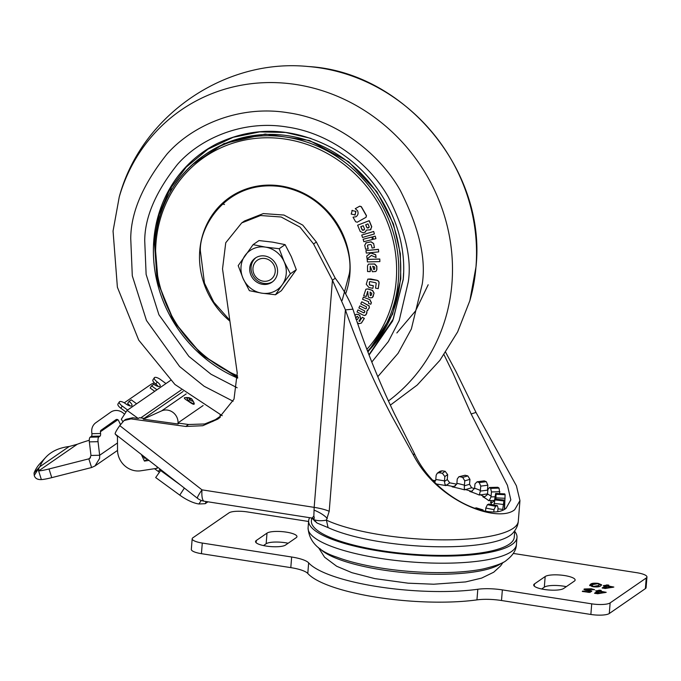<?xml version="1.0" encoding="UTF-8"?>
<svg xmlns="http://www.w3.org/2000/svg" width="681" height="681" viewBox="0 0 681 681"><rect width="100%" height="100%" fill="white"/><g stroke="black" fill="none" stroke-linecap="round" stroke-linejoin="round"><path stroke-width="1.02" d="M170.556 380.39L127.066 410.388L138.269 418.5L139.392 417.717L144.321 418.398L143.197 419.181L161.559 410.907A11.917 11.049 55.4 0 1 178.039 422.85L178.005 423.982L179.129 423.207L188.577 424.51L204.726 423.974L219.435 417.998M335.265 278.24L332.447 280.189L345.412 309.889L352.928 309.165C348.638 298.414 342.747 288.106 335.265 278.24L316.384 242.027L302.781 225.139L283.968 215.051L263.326 213.579L244.53 220.967L241.712 222.917L225.743 242.751L222.525 268.918L237.226 373.001L234.009 399.168L218.048 419.002L202.751 425.727L185.76 426.459L131.024 418.9L124.104 420.5L119.762 425.625A14.667 1.754 128 0 0 115.242 434.069L197.473 498.305A14.667 1.754 -52 0 1 201.993 489.852A14.667 4.12 98.9 0 0 204.24 501.233L312.043 518.062L313.839 516.104L314.171 507.362L201.993 489.852L119.762 425.625M212.719 421.496L220.125 416.38A3.669 3.405 -124.6 0 0 220.227 417.393M220.125 416.38L220.176 414.738M445.672 352.307L455.878 371.332L475.993 412.422L516.402 485.8L519.952 500.62L514.734 509.66C498.884 523.238 438.836 503.387 413.622 455.453L391.584 415.691C373.214 380.722 357.823 345.454 345.412 309.889L329.204 511.278A29.334 7.236 4.6 0 0 314.171 507.362L332.447 280.189L313.566 243.968L299.955 227.079L281.151 217.001L260.508 215.519L241.712 222.917M191.591 398.777C196.034 405.246 194.911 406.029 188.211 401.109C182.091 397.457 183.215 396.683 191.591 398.777L191.446 398.811C195.515 404.412 194.519 405.101 188.467 400.871L186.458 397.517L189.19 397.721L189.548 399.721L188.211 401.109M122.81 421.582L121.312 419.241L127.066 410.388M117.498 442.956L99.664 455.257L98.038 441.671A3.669 1.175 -91.3 0 1 98.805 437.006L100.107 436.104A2.196 0.707 88.7 0 0 100.592 433.491L100.43 431.745A1.83 1.702 55.4 0 1 101.111 430.205L115.915 419.709A1.83 1.702 55.4 0 1 118.528 420.5L120.511 424.578M100.107 436.104L91.424 436.308A2.196 0.707 88.7 0 0 91.901 433.695L91.748 431.95A10.998 10.206 -124.6 0 1 91.739 430.077A10.998 10.206 -124.6 0 1 95.825 422.722L110.628 412.226A10.998 10.206 55.4 0 1 110.731 412.158A10.998 10.206 55.4 0 1 124.512 414.312M89.279 440.267A21.996 2.588 -17.5 0 0 77.234 444.267L38.621 470.911A21.996 2.588 -17.5 0 0 49.015 468.971L88.845 458.849L89.773 458.432L90.982 455.461L99.664 455.257L99.588 458.483L94.974 465.974L117.541 450.413M69.173 446.506A219.997 80.52 42.8 0 0 50.803 452.967A219.997 80.52 42.8 0 0 45.814 457.266A219.997 80.52 42.8 0 0 39.847 466.732L69.173 446.506L77.234 444.267M45.814 457.266L40.017 463.523A219.997 80.52 42.8 0 0 34.05 472.989L34.237 475.423C35.054 478.351 37.429 479.747 41.362 479.586A21.996 2.588 -17.5 0 0 51.756 477.645L91.586 467.532L94.974 465.974M41.362 479.586L38.621 470.911L38.843 468.162L39.847 466.732L34.05 472.989M38.706 468.375L39.038 467.873M90.488 457.717L88.845 458.849L91.586 467.532M90.982 455.461L89.347 441.875A3.669 1.175 -91.3 0 1 90.122 437.202L98.805 437.006M91.424 436.308L90.122 437.202M154.485 382.994A10.998 10.206 -124.6 0 0 150.773 384.527A10.998 10.206 -124.6 0 0 150.671 384.595L124.257 402.829L150.773 384.527M127.611 410.013L122.257 406.072A5.499 1.924 -146.4 0 1 119.362 401.858A5.499 1.924 -146.4 0 1 125.636 403.739A5.499 1.924 33.6 0 0 131.722 405.808A5.499 1.924 33.6 0 0 131.91 405.612A5.499 1.924 33.6 0 0 129.024 401.398L131.28 399.849L136.634 403.79M126.002 412.031L120.835 408.217A5.499 1.924 -146.4 0 1 117.941 404.003L119.362 401.858M129.024 401.398L127.602 403.544A5.499 1.924 33.6 0 1 130.028 405.902M165.96 383.556L160.605 379.615A5.499 1.924 33.6 0 0 154.527 377.546A5.499 1.924 33.6 0 0 154.332 377.742A5.499 1.924 33.6 0 0 157.226 381.947A5.499 1.924 -146.4 0 1 160.112 386.153A5.499 1.924 -146.4 0 1 153.838 384.28L151.582 385.838L150.16 387.983L154.698 391.328M153.097 379.692A5.499 1.924 33.6 0 0 152.91 379.887A5.499 1.924 33.6 0 0 155.796 384.093A5.499 1.924 -146.4 0 1 158.23 386.45M151.582 385.838L156.936 389.779M143.197 419.181L178.005 423.982M131.024 418.9L132.718 417.734L125.798 419.334L124.104 420.5M132.718 417.734L138.269 418.5M115.404 434.197L116.715 435.653A1.83 1.702 55.4 0 1 117.464 437.168L117.532 450.005A20.166 18.702 55.4 0 0 140.814 470.784L157.285 468.281L156.936 466.638M161.099 469.881L155.685 477.551L179.758 495.113A21.996 7.695 33.3 0 0 198.912 503.983L205.228 503.693L207.952 501.812M160.009 469.039L158.384 471.516A3.669 1.285 -146.7 0 1 159.201 472.188M158.384 471.516L154.527 468.707M198.912 503.983L201.244 500.433M160.393 470.367L180.465 485.017M141.937 454.917L144.976 458.449L145.913 458.024L145.053 458.407M147.3 459.105L144.432 461.088L148.952 460.399M141.35 454.465L144.432 461.088M433.15 480.326A89.832 22.167 -175.4 0 1 435.508 480.633L434.24 481.518M434.708 482.02L435.738 480.156L436.155 475.185L437.287 473.193L439.202 472.759L442.02 470.818A89.832 22.167 4.6 0 1 445.153 471.303L447.672 474.597L447.272 479.552L449.766 482.863A89.832 22.167 -175.4 0 1 456.755 484.208M454.031 486.523L452.158 486.83L454.21 486.464L456.815 483.961L457.249 478.99L458.892 476.751L465.106 475.244A89.832 22.167 4.6 0 1 467.821 475.908L469.95 479.356L469.558 484.31L471.627 487.766A89.832 22.167 -175.4 0 1 474.58 488.609M491.376 502.561L490.448 502.467L492.15 502.501L494.517 500.484L495.649 493.453L504.732 493.878A89.832 22.167 4.6 0 1 505.106 494.712L504.621 506.817A89.832 22.167 -175.4 0 1 504.647 507.949A89.832 22.167 -175.4 0 1 504.374 509.294M442.02 470.818L440.113 471.243L437.287 473.193M439.202 472.759A80.664 19.911 -175.4 0 1 442.335 473.252L444.846 476.538L444.429 481.51L447.272 479.552M458.892 476.751L459.947 476.726A80.664 19.911 -175.4 0 1 462.671 477.398L464.791 480.837L464.357 485.808L469.558 484.31M484.208 480.88L477.134 481.782A80.664 19.911 -175.4 0 1 479.22 482.574L480.76 486.115L480.309 491.078L487.443 490.175L487.843 485.212L486.294 481.671A89.832 22.167 4.6 0 0 484.208 480.88L477.134 481.782L474.972 483.927L474.623 488.251A80.664 19.911 -175.4 0 1 480.411 490.439M471.192 491.333L469.694 491.427L471.797 491.214L474.623 488.251M499.735 493.546L499.062 488.107A89.832 22.167 4.6 0 0 497.785 487.264L489.367 487.511A80.664 19.911 -175.4 0 1 490.652 488.362L491.452 491.954L491.001 496.909L494.874 496.798M484.012 496.807L482.812 496.781L484.795 496.704L487.443 494.551L487.894 489.588L489.367 487.511L497.785 487.264M504.732 493.878L495.649 493.453A80.664 19.911 -175.4 0 1 496.023 494.287L495.921 499.079M504.323 509.422L504.587 500.101L495.479 499.122A80.664 19.911 -175.4 0 1 494.917 499.88L493.955 504.953M497.964 508.843L502.697 509.405L503.923 500.952A89.832 22.167 4.6 0 0 504.485 500.186L495.479 499.122M352.928 309.165C364.131 344.416 377.955 379.274 394.41 413.75L414.252 453.231C435.244 498.841 490.797 521.357 506.043 508.307L510.818 499.888L507.456 485.357L471.15 413.98L453.061 373.282L444.021 354.699M492.193 502.493L491.971 502.484A78.834 19.46 4.6 0 0 490.073 500.552L489.562 499.863L491.001 496.909M484.991 496.662L484.234 496.687A78.834 19.46 4.6 0 0 480.394 494.815L479.543 494.151L480.309 491.078M472.393 491.027L470.903 491.214A78.834 19.46 4.6 0 0 465.421 489.554L464.306 488.941L464.357 485.808M455.529 485.808L453.044 486.523A78.834 19.46 4.6 0 0 446.37 485.204L445.085 484.668L444.429 481.51M493.853 511.601L494.006 509.677L495.615 506.306L487.409 504.689A80.664 19.911 -175.4 0 0 488.856 504.059L497.385 505.634L498.032 507.941L497.768 511.269M495.615 506.306A89.832 22.167 4.6 0 0 497.062 505.685L488.856 504.059M487.409 504.689L485.791 508.052L485.544 511.073M474.18 508.298A80.664 19.911 -175.4 0 0 476.334 507.873L483.076 509.916A89.832 22.167 4.6 0 1 481.254 510.273M329.204 511.278L326.403 520.139C321.653 521.016 317.618 520.888 314.316 519.782L312.187 518.088M494.534 500.424L488.677 500.663A77.311 19.077 4.6 0 0 482.812 496.781M487.545 493.904L479.22 495.036A77.311 19.077 4.6 0 0 469.694 491.427M471.627 487.766L464.57 489.869A77.311 19.077 4.6 0 0 452.158 486.83M449.766 482.863L445.919 485.596A77.311 19.077 4.6 0 0 436.691 484.072M489.562 499.863L488.677 500.663M479.543 494.151L479.22 495.036M464.306 488.941L464.57 489.869M445.085 484.668L445.919 485.596M512.504 533.47A101.758 25.112 -175.4 0 1 510.026 535.53A101.758 25.112 -175.4 0 1 382.211 542.067A101.758 25.112 -175.4 0 1 328.08 527.596L326.403 520.139A104.499 25.793 -175.4 0 0 381.99 534.994A104.499 25.793 -175.4 0 0 518.301 521.195L518.301 521.195C518.02 525.494 516.087 529.588 512.504 533.47M311.626 517.994L311.396 520.922A101.758 25.112 4.6 0 0 395.984 552.649A101.758 25.112 4.6 0 0 509.328 544.145A101.758 25.112 4.6 0 0 514.257 537.241L514.785 530.729M328.08 527.596L317.184 523.085L312.051 518.062M317.184 523.085L316.316 522.429M514.734 531.401A104.499 25.793 -175.4 0 1 516.99 537.462A104.499 25.793 -175.4 0 1 511.925 544.545A104.499 25.793 -175.4 0 1 395.533 553.287A104.499 25.793 -175.4 0 1 308.663 520.701A104.499 25.793 -175.4 0 1 309.659 517.688M603.511 585.634L607.895 584.953L608.848 585.2L607.835 585.89L613.845 587.056L605.315 588.495L602.149 587.984L605.179 585.898L603.315 585.575M595.884 590.895L600.276 590.214L601.221 590.461L600.208 591.151L606.218 592.317L597.688 593.755L594.522 593.245L597.552 591.159L595.688 590.844M646.243 577.999A14.667 3.618 4.6 0 0 646.95 577.003L646.099 587.626A14.667 3.618 -175.4 0 1 645.384 588.622L646.243 577.999L610.142 602.898L609.291 613.521A14.667 3.618 -175.4 0 1 590.87 614.466L501.505 600.514A25.665 6.333 4.6 0 0 476.947 599.884A104.499 25.793 -175.4 0 1 307.795 573.479A25.665 6.333 4.6 0 0 290.804 567.631L201.431 553.679A14.667 3.618 -175.4 0 1 191.327 549.397L192.178 538.765A14.667 3.618 4.6 0 0 202.291 543.055L201.431 553.679M646.95 577.003A14.667 3.618 4.6 0 0 636.846 572.712L513.338 553.44M192.178 538.765A14.667 3.618 4.6 0 1 192.893 537.777L228.986 512.87A14.667 3.618 4.6 0 1 247.407 511.933L308.604 521.484M290.804 567.631L291.655 557.007L202.291 543.055M291.655 557.007A25.665 6.333 -175.4 0 1 308.646 562.855L307.795 573.479M476.947 599.884L477.807 589.261A104.499 25.793 -175.4 0 1 308.646 562.855M477.807 589.261A25.665 6.333 -175.4 0 1 502.357 589.891L501.505 600.514M590.87 614.466L591.721 603.843L502.357 589.891M591.721 603.843A14.667 3.618 4.6 0 0 610.142 602.898M563.664 588.486A15.399 3.797 -175.4 0 1 546.511 589.772A15.399 3.797 -175.4 0 1 533.708 584.97A15.399 3.797 -175.4 0 1 534.457 583.923L545.175 576.535A15.399 3.797 -175.4 0 1 562.327 575.249A15.399 3.797 -175.4 0 1 575.13 580.05A15.399 3.797 -175.4 0 1 574.381 581.097L563.664 588.486M285.501 545.072A15.399 3.797 -175.4 0 1 268.348 546.358A15.399 3.797 -175.4 0 1 255.545 541.557A15.399 3.797 -175.4 0 1 256.286 540.51L267.003 533.121A15.399 3.797 -175.4 0 1 284.156 531.835A15.399 3.797 -175.4 0 1 296.959 536.637A15.399 3.797 -175.4 0 1 296.209 537.675L285.501 545.072M586.46 589.286L591.832 591.074L589.874 592.427L582.281 591.448L582.808 591.048L588.026 591.866L589.388 590.929L587.677 590.682C584.749 590.231 583.6 589.669 584.23 588.997L591.321 588.759L594.598 589.72L586.46 589.286L586.298 590.436M583.966 589.337L586.741 589.133M593.04 586.733L589.652 585.294L590.546 584.272C591.534 583.242 594.104 582.945 598.25 583.387L601.629 584.826L600.736 585.847C599.74 586.869 597.177 587.167 593.04 586.733M541.667 588.988L544.315 587.158A15.399 3.797 -175.4 0 1 566.32 586.656M263.496 545.575L266.152 543.744A15.399 3.797 -175.4 0 1 288.148 543.242M645.384 588.622L609.291 613.521M597.526 591.457L598.046 590.819M597.986 591.525L599.05 590.121M598.999 590.827L600.216 590.921L600.276 590.214M600.216 590.921L601.161 591.168M604.183 592.487L605.034 592.623M595.194 593.449L597.501 591.866L597.552 591.159M599.723 591.491L597.109 593.296L604.2 592.189L599.723 591.491M604.158 592.759L604.2 592.189M589.235 591.227L591.414 591.534M582.774 591.525L582.808 591.048M587.992 592.334L588.026 591.866M588.256 592.376L589.388 590.929M605.154 586.188L605.673 585.558M605.613 586.264L606.677 584.86M606.626 585.566L607.844 585.66L607.895 584.953M607.844 585.66L608.788 585.907M611.802 587.226L612.662 587.362M602.821 588.188L605.12 586.605L605.179 585.898M607.341 586.23L604.737 588.035L611.827 586.928L607.341 586.23M604.702 588.469L604.737 588.035M611.785 587.499L611.827 586.928M604.719 588.478L604.754 588.035M589.755 585.634L590.546 584.272M590.487 584.979L594.207 583.855M598.216 583.813L598.25 583.387M599.365 584.307L601.468 585.192M597.041 586.971L598.471 586.247L599.433 584.562L597.646 583.711L592.751 584.579L591.849 585.575L593.645 586.409L598.531 585.541L599.433 584.562M591.849 585.575L591.866 586.52M598.471 586.247L598.531 585.541M249.731 267.982A14.667 13.603 55.4 0 1 255.307 258.082A14.667 13.603 55.4 0 1 270.408 258.142A14.667 13.603 55.4 0 1 277.55 272.323A14.667 13.603 55.4 0 1 271.966 282.223A14.667 13.603 55.4 0 1 256.865 282.164A14.667 13.603 55.4 0 1 249.731 267.982M284.139 261.691A23.835 22.107 55.4 0 1 286.241 273.677A23.835 22.107 55.4 0 1 282.283 284.718L275.49 294.754L261.785 293.17L249.391 290.685L243.143 278.606L238.197 265.624L253.094 244.641L265.488 247.126L279.193 248.718L284.139 261.691L290.387 273.771L282.283 284.718A23.835 22.107 55.4 0 1 261.785 293.17A23.835 22.107 55.4 0 1 243.143 278.606A23.835 22.107 55.4 0 1 244.99 255.588A23.835 22.107 55.4 0 1 265.488 247.126A23.835 22.107 55.4 0 1 284.139 261.691M275.49 294.754L281.398 290.676L296.303 269.693L291.357 256.711L285.101 244.641L272.706 242.147L259.01 240.563L253.094 244.641M296.303 269.693L290.387 273.771M285.101 244.641L279.193 248.718M272.63 281.738A14.667 13.603 55.4 0 1 257.852 280.989A14.667 13.603 55.4 0 1 251.085 267.046A14.667 13.603 55.4 0 1 256.005 257.631M275.218 271.574A11.73 10.879 55.4 0 1 263.181 281.176A11.73 10.879 55.4 0 1 252.966 268.101A11.73 10.879 55.4 0 1 265.003 258.508A11.73 10.879 55.4 0 1 275.218 271.574M310.979 138.422L285.688 132.463L259.742 131.884L233.166 137.307L207.96 149.199L186.236 167.092L169.646 189.582L159.022 214.677L154.272 240.291L157.115 280.002L173.136 320.41L201.644 354.827L237.669 377.597M368.949 354.75L393.295 319.006L403.237 279.15L403.586 272.834M367.544 291.63L366.284 296.422L367.808 291.34M373.137 296.465L374.005 293.17L372.439 290.464L367.74 288.991L365.986 289.178L367.851 288.914L372.558 290.387L374.116 293.094L372.371 297.571L373.256 296.388M361.688 301.879L360.743 303.913L366.463 306.79L366.31 308.612L365.544 308.782L359.823 305.905L358.878 307.965L364.582 310.834L364.897 311.66L363.654 312.817L357.968 309.932L357.023 311.983L363.399 315.218L364.667 315.516L366.301 314.35L367.016 310.8L369.23 307.999L369.093 305.931L361.798 301.802L369.204 305.854L369.34 307.914L367.127 310.723M367.025 312.775L365.612 315.192M357.968 309.932L363.654 312.817L364.488 312.545M359.823 305.905L365.544 308.782L366.31 308.612M357.287 322.683L358.896 323.688L361.33 323.1L364.25 318.487L362.352 317.252L359.355 321.364L358.93 321.109L360.504 318.572L359.772 315.533L358.163 314.486L356.103 314.281L358.283 314.409L359.883 315.456L360.615 318.495L359.04 321.032L360.028 321.091M362.352 317.252L364.361 318.41L361.441 323.024M369.919 299.649L363.322 297.163L369.919 299.649L371.409 302.713L370.787 304.245L371.409 302.713M376.329 280.223L367.902 279.108L370.728 278.972L376.44 280.146C378.491 280.512 379.343 281.696 378.994 283.705L378.244 288.565L378.883 283.781C379.232 281.781 378.381 280.589 376.329 280.223L376.44 280.146M373.239 285.765L369.408 284.973L369.4 282.036L369.519 284.896L373.35 285.688L372.847 288.344L373.35 285.688M353.175 217.162L355.967 216.745L353.175 217.162M353.056 217.248L355.644 221.742L357.261 222.21L365.961 217.333L366.369 215.724L361.194 206.701L359.611 206.232L355.261 208.675L359.721 206.156L361.313 206.615L366.489 215.647L366.08 217.256M357.619 225.207L360.24 231.506L363.279 232.859L364.914 232.221L366.497 230.11L370.421 229.795L371.639 226.79L369.111 220.738L357.619 225.207L369.221 220.653L371.749 226.713L370.532 229.718M372.839 236.758L375.248 236.162L375.946 238.597L375.129 236.239L372.839 236.758M367.502 245.679L368.2 248.744L367.382 245.756L367.961 244.93M373.503 243.577L370.958 241.866L365.637 242.964L371.068 241.789L373.622 243.5L374.431 247.637L373.622 243.5M378.449 249.331L378.687 251.902L378.449 249.331L365.935 250.591L366.284 253.077L378.687 251.902M370.192 266.509L370.226 271.566L370.37 266.16M376.746 269.787L376.721 266.314L374.541 264.058L368.523 264.1L374.652 263.973L376.84 266.237L376.857 269.71L375.844 271.498L376.857 269.71M379.794 259.018L379.87 261.589L379.794 259.018L367.195 259.418L367.382 261.913L379.87 261.589M371.477 255.384L367.119 258.959L371.366 255.46L376.082 257.486L375.691 254.685L370.813 252.881L366.71 256.099L367.119 258.959M371.877 237.005L372.464 239.516L371.877 237.005L363.126 239.244L363.824 241.678L372.464 239.516M373.682 231.463L374.38 233.949L373.682 231.463L361.73 235.081L362.53 237.49L374.38 233.949M355.933 211.391L351.898 210.531L355.933 211.391L354.988 215.077M224.509 204.504L221.878 203.738M367.791 279.184L366.259 284.258L368.94 287.535L372.847 288.344M369.962 281.568L369.289 282.113L369.962 281.568L375.81 282.777L376.244 283.347L375.512 288.106L378.134 288.642M363.322 297.163L362.581 299.308L368.617 301.692L368.566 303.368L370.787 304.245M371.29 302.79L369.8 299.725M359.917 321.168L359.474 321.287M355.993 314.358L354.963 315.618M367.016 310.8L367.859 310.468M365.876 289.263L363.697 295.724L366.165 296.499M367.689 291.417L368.378 297.188L370.498 297.852L372.371 297.571M355.261 208.675L357.448 210.574C358.657 213.179 358.129 215.264 355.848 216.822L356.257 216.567M364.914 232.221L365.714 231.778M370.421 229.795L370.932 229.506M372.728 236.843L373.426 239.278L375.835 238.673M366.421 242.649L364.71 245.203L365.637 249.272L368.08 248.82M367.851 245.007L367.382 245.756L367.851 245.007L370.592 244.496L371.349 245.015L372.047 248.08L374.431 247.637M378.338 249.416L365.935 250.591M368.412 264.185L367.519 265.896L367.553 271.532L370.106 271.642M370.26 266.237L372.388 271.745L375.844 271.498M379.683 259.095L367.195 259.418M375.972 257.563L375.691 254.685M375.571 254.762L370.702 252.957M371.766 237.082L363.126 239.244M373.571 231.54L361.73 235.081M355.227 214.932L351.2 214.064L352.256 210.301M354.878 215.162L355.814 211.476M355.729 318.316L356.878 316.478L358.691 317.499L357.516 319.449L355.882 319.108M355.84 318.24L356.878 316.478L357.568 316.384M357.516 319.449L356.001 319.023M370.175 292.013L370.328 295.563L370.064 292.089L371.817 293.307L371.315 295.222L370.541 295.631L371.315 295.222M362.147 229.974L364.361 229.752L362.956 230.331L362.147 229.974L360.768 226.688L363.203 225.734L364.573 229.029L364.25 229.829L364.573 229.029M365.688 224.773L367.961 223.887L369.204 226.884L368.881 227.692L366.94 227.769L365.688 224.773M369.204 226.884L367.757 228.126M372.805 266.203L373.826 269.633L372.694 266.28L374.678 267.02L374.686 269.038L374.048 269.65L374.686 269.038M360.887 226.611L362.258 229.897M365.799 224.696L366.94 227.769M367.05 227.684L367.876 228.05M203.125 405.544L178.039 422.85M186.202 393.907L161.559 410.907M191.94 399.177L191.182 398.598L189.548 399.721C193.285 401.977 193.83 401.603 191.182 398.598L190.603 398.76L191.182 398.598M191.148 398.572L189.19 397.721L191.557 398.87M183.121 391.473L144.125 418.372M140.737 417.904L181.257 389.949M91.901 433.695L100.592 433.491M117.856 419.726L100.43 431.745M38.698 468.392L34.237 475.423M49.015 468.971L51.756 477.645M89.347 441.875L98.038 441.671M116.749 419.419L101.111 430.205M120.835 408.217L122.257 406.072M155.796 384.093L157.226 381.947M205.228 503.693L206.113 501.522M184.381 488.073L179.758 495.113M142.865 455.649L142.38 455.87M316.384 242.027L313.566 243.968M188.577 424.51L185.76 426.459M445.153 471.303L442.335 473.252M447.672 474.597L444.846 476.538M467.821 475.908L462.671 477.398M459.947 476.726L465.106 475.244M469.95 479.356L464.791 480.837M486.294 481.671L479.22 482.574M487.843 485.212L480.76 486.115M499.062 488.107L490.652 488.362M499.888 491.699L491.452 491.954M505.106 494.712L496.023 494.287M505.115 498.288L496.023 497.862M503.923 500.952L494.917 499.88M503.097 504.451L494.083 503.378M487.545 493.921A80.664 19.911 -175.4 0 1 491.112 496.279M456.9 483.314A80.664 19.911 -175.4 0 1 464.442 485.161M494.006 509.677L485.791 508.052M476.572 509.056L475.951 508.869M476.334 507.873L483.076 509.916M435.806 479.509A80.664 19.911 -175.4 0 1 444.506 480.871M313.022 518.454C314.316 519.101 314.588 518.318 313.839 516.104M314.477 510.265C320.274 512.699 324.548 515.449 327.297 518.513M471.15 413.98L475.993 412.422M414.252 453.231L413.622 455.453M491.716 504.519A77.311 19.077 4.6 0 0 490.448 502.467M312.443 518.147L316.878 522.88M516.419 544.545A104.499 25.793 -175.4 0 1 511.354 551.636A104.499 25.793 -175.4 0 1 394.963 560.369A104.499 25.793 -175.4 0 1 308.093 527.784C308.927 541.489 318.495 551.261 336.797 557.126A96.37 23.784 4.6 0 0 483.391 568.916C496.117 565.809 503.804 562.932 506.468 560.293C512.921 555.355 516.232 550.112 516.419 544.545L516.99 537.462M501.276 563.281A94.233 23.256 -175.4 0 1 500.518 563.834A94.233 23.256 -175.4 0 1 407.996 572.959A94.233 23.256 -175.4 0 1 320.044 548.699M544.315 587.158L545.175 576.535M266.152 543.744L267.003 533.121M256.286 540.51L256.116 542.706M534.457 583.923L534.279 586.12M390.375 405.11L417.215 385.037L439.892 360.351L457.632 331.911L469.847 300.687A178.635 165.687 -124.6 0 0 475.968 266.978A178.635 165.687 -124.6 0 0 308.314 66.534C224.747 58.013 140.95 115.821 119.243 196.971A178.635 165.687 55.4 0 1 313.226 88.07A178.635 165.687 55.4 0 1 451.929 283.56A178.635 165.687 55.4 0 1 388.459 400.939M233.098 401.228L204.138 386.263L179.622 366.531L146.475 320.496L132.293 275.814L130.743 238.529C130.871 212.421 142.976 184.245 167.058 154C191.991 125.61 239.014 104.508 288.446 112.816C337.972 119.95 380.466 155.03 400.266 190.399C418.951 227.318 426.272 258.525 422.254 284.028L411.35 328.991L398.079 353.311L377.819 376.636M171.68 186.117L170.105 192.365M371.817 362.028L388.34 341.59L399.202 320.581L408.277 281.849C411.911 258.789 405.28 230.578 388.4 197.201C370.498 165.219 332.073 133.502 287.297 127.058C242.606 119.541 200.095 138.626 177.554 164.291C155.787 191.633 144.84 217.111 144.721 240.716L146.126 274.409L158.937 314.784L188.867 356.393L211.016 374.235L237.184 387.77M153.804 240.325A131.629 122.095 55.4 0 1 217.597 143.359A131.629 122.095 -124.6 0 0 153.821 240.316A131.629 122.095 -124.6 0 0 237.695 378.108A131.629 122.095 55.4 0 1 153.804 240.325M367.774 351.728A128.326 119.03 -124.6 0 0 400.343 278.793A128.326 119.03 -124.6 0 0 337.878 154.681A128.326 119.03 -124.6 0 0 205.764 154.17L203.806 155.523A128.326 119.03 55.4 0 1 335.92 156.034A128.326 119.03 55.4 0 1 398.376 280.146A128.326 119.03 55.4 0 1 367.587 351.234M367.927 352.128L392.588 314.171L400.803 278.776L400.343 253.63L393.431 223.989L376.925 191.812L348.595 161.712L309.438 140.482L265.147 134.063L223.989 143.563L192.238 164.7M237.541 375.733A126.657 117.481 55.4 0 1 156 242.794A126.657 117.481 55.4 0 1 285.96 139.196A126.657 117.481 55.4 0 1 396.231 280.291A126.657 117.481 55.4 0 1 366.863 349.336M154.979 242.155A128.326 119.03 55.4 0 1 203.806 155.523C174.847 176.37 158.545 205.287 154.893 242.283L158.29 283.722L174.6 322.683L202.044 354.937L237.635 376.968M229.906 321.143A79.158 73.42 55.4 0 1 199.746 250.727A79.158 73.42 55.4 0 1 280.964 185.981A79.158 73.42 55.4 0 1 349.881 274.154A79.158 73.42 55.4 0 1 345.599 293.903M229.778 320.257L213.749 302.126L204.462 283.117L200.359 250.829C199.15 228.178 225.717 179.052 280.904 186.62C335.929 196.247 354.026 252.353 349.251 274.068L342.177 300.364M154.332 377.742L152.91 379.887M504.647 507.949L504.485 509.235M197.473 498.305A14.667 14.667 0 0 0 204.24 501.233M519.952 500.62L518.301 521.195M315.38 521.68L311.889 518.037M308.663 520.701L308.093 527.784M503.063 562.37L500.603 565.911L493.725 572.21L481.654 578.084L465.608 581.923L433.72 584.221L408.098 583.183L374.814 578.612L351.898 572.678L336.678 566.251L324.565 557.186L318.427 547.515M119.243 196.971L113.055 231.029L117.387 287.229L138.737 340.134L174.898 384.45L222.253 415.708M308.314 66.534C404.352 71.914 486.362 170.029 476.036 266.637L469.847 300.687M217.597 143.359C254.864 125.942 292.898 127.407 331.698 147.743C378.142 172.787 408.089 228.092 403.22 279.704L392.665 320.938L369.076 355.09M428.179 284.769L415.504 311.013L396.853 332.958"/></g></svg>
